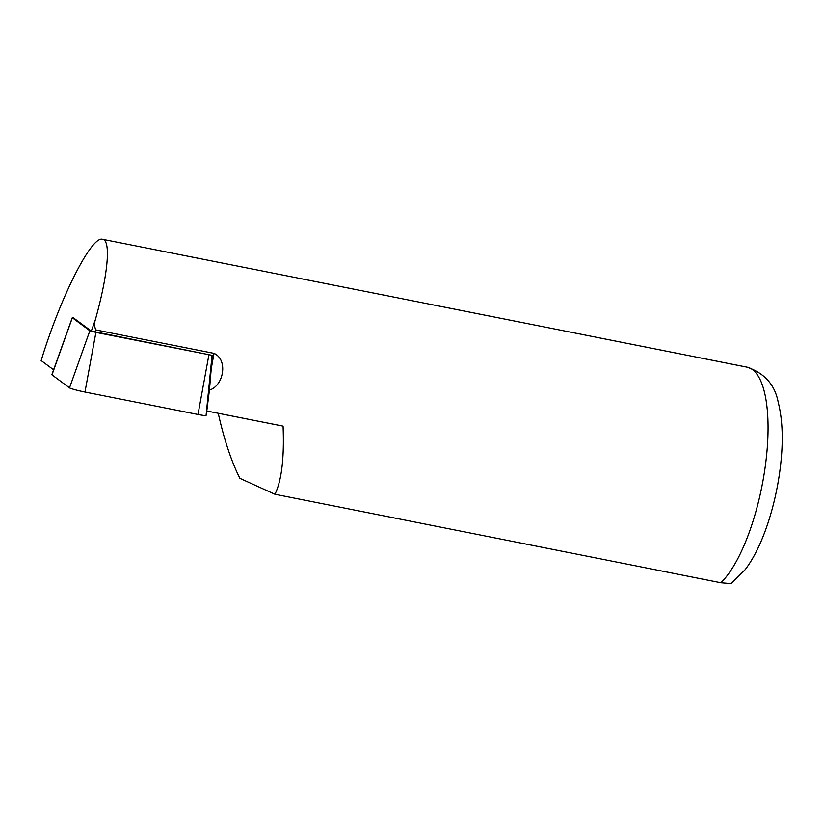 <?xml version="1.0" encoding="UTF-8"?>
<svg xmlns="http://www.w3.org/2000/svg" width="823" height="823" viewBox="0 0 823 823"><rect width="100%" height="100%" fill="white"/><g stroke="black" fill="none" stroke-linecap="round" stroke-linejoin="round"><path stroke-width="1.23" d="M72.29 317.688L51.87 374.671A12.139 0.885 -167.3 0 0 51.993 374.856L69.513 387.849A12.139 0.885 12.7 0 0 84.975 392.046L95.9 332.399L89.861 330.753L72.342 317.76L73.309 317.709M212.056 355.32L206.079 415.42A12.139 0.885 -167.3 0 1 197.993 414.463L84.975 392.046M211.665 355.248L95.9 332.399M53.618 369.805L41.15 360.587C60.46 296.928 91.672 235.337 102.608 239.308C111.146 240.419 108.029 274.717 95.293 319.921C94.203 323.367 94.388 326.7 95.838 329.93L214.031 353.376L211.254 368.581L212.375 355.382L91.322 331.072L73.175 317.688M214.031 353.376C228.424 359.774 223.578 386.028 209.433 390.061L206.789 410.996L283.071 426.129C284.336 457.989 281.62 480.704 274.944 494.263L720.866 582.746L731.163 583.61M274.944 494.263L239.863 478.328C231.376 461.394 224.154 439.708 218.229 413.259M211.254 368.581L209.433 390.061M53.567 369.794L54.709 366.739M69.513 387.849L89.861 330.753M51.993 374.856L72.342 317.76M197.993 414.463L208.908 354.816M95.838 329.93L95.427 332.183M95.293 319.921L91.322 331.072M720.866 582.746A113.811 37.704 -78.8 0 0 765.915 461.353A113.811 37.704 -78.8 0 0 747.109 367.181C764.598 373.2 774.968 384.907 778.208 402.293C781.932 416.994 783.064 434.287 781.613 454.183C778.26 499.582 763.116 546.657 744.959 569.866L731.071 583.682M747.109 367.181L102.608 239.308"/></g></svg>

